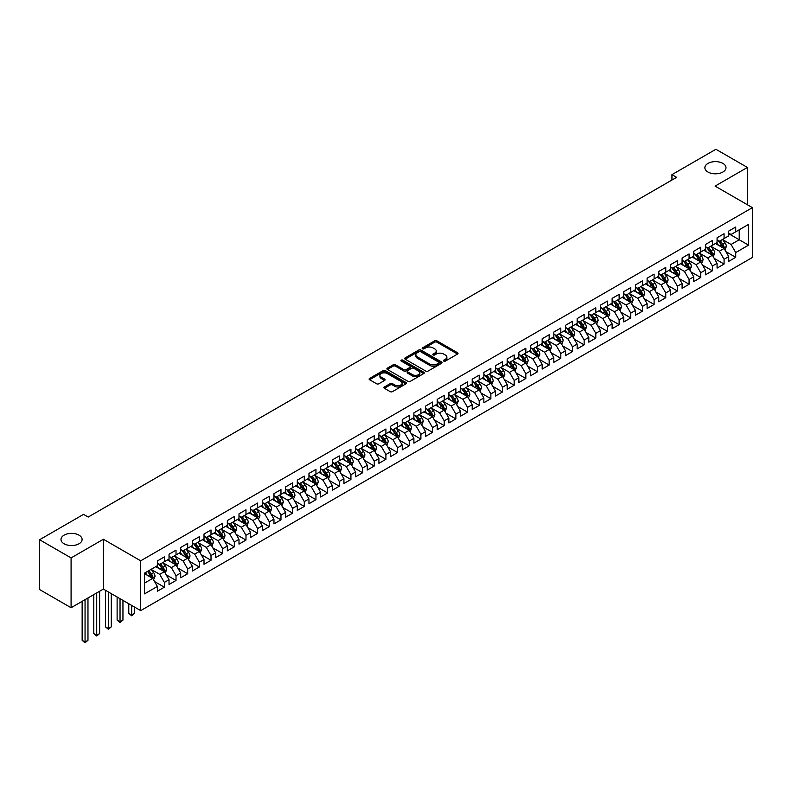 <?xml version="1.0" encoding="UTF-8"?>
<svg xmlns="http://www.w3.org/2000/svg" width="792" height="792" viewBox="0 0 792 792"><rect width="100%" height="100%" fill="white"/><g stroke="black" fill="none" stroke-linecap="round" stroke-linejoin="round"><path stroke-width="1.19" d="M443.777 361.083A1.129 0.653 0 0 0 445.381 361.083L457.548 354.064A1.614 0.931 0 0 0 458.023 353.4A1.614 0.931 0 0 0 457.548 352.747L436.946 340.847A1.614 0.931 0 0 0 434.65 340.847L422.492 347.866A1.129 0.653 0 0 0 424.096 348.797L425.67 347.886A5.178 2.99 0 0 1 432.996 347.886L434.709 348.876A5.178 2.99 0 0 1 436.234 350.995A5.178 2.99 0 0 1 434.709 353.103L433.135 354.014A1.129 0.653 0 0 0 434.739 354.945L436.313 354.034A5.178 2.99 0 0 1 443.639 354.034L445.352 355.024A5.178 2.99 0 0 1 446.876 357.142A5.178 2.99 0 0 1 445.352 359.251L443.777 360.162A1.129 0.653 0 0 0 443.777 361.083L443.777 360.162M79.012 535.154A10.553 6.089 0 0 0 67.508 533.838A10.553 6.089 0 0 0 60.994 539.471A10.553 6.089 0 0 0 64.083 543.777A10.553 6.089 0 0 0 75.586 545.094A10.553 6.089 0 0 0 82.101 539.471A10.553 6.089 0 0 0 79.012 535.154M722.898 163.409A10.553 6.089 0 0 0 711.394 162.093A10.553 6.089 0 0 0 704.88 167.726A10.553 6.089 0 0 0 707.979 172.032A10.553 6.089 0 0 0 719.473 173.349A10.553 6.089 0 0 0 725.987 167.726A10.553 6.089 0 0 0 722.898 163.409M384.407 386.971A1.614 0.931 0 0 0 383.932 387.635A1.614 0.931 0 0 0 384.407 388.298L390.189 391.634A1.614 0.931 0 0 0 392.476 391.634L405.979 383.833A1.614 0.931 0 0 0 406.454 383.17A1.614 0.931 0 0 0 405.979 382.516L385.377 370.616A1.614 0.931 0 0 0 383.09 370.616L369.587 378.418A1.614 0.931 0 0 0 369.112 379.081A1.614 0.931 0 0 0 369.587 379.734L376.566 383.764A1.614 0.931 0 0 0 378.853 383.764L384.635 380.427A1.614 0.931 0 0 0 385.11 379.774A1.614 0.931 0 0 0 384.635 379.111L381.18 377.111A4.326 2.505 0 0 1 379.903 375.339A4.326 2.505 0 0 1 382.576 373.032A4.326 2.505 0 0 1 387.298 373.577L400.861 381.407A4.326 2.505 0 0 1 402.128 383.17A4.326 2.505 0 0 1 399.455 385.486A4.326 2.505 0 0 1 394.743 384.942L392.476 383.635A1.614 0.931 0 0 0 390.189 383.635L384.407 386.971L384.407 388.298M71.082 557.914L71.082 607.731L103.386 589.08L103.386 539.263L71.082 557.914L39.6 539.738L83.556 514.354L88.229 517.047L676.606 177.349L671.943 174.656L671.943 180.041M103.386 539.263L140.699 560.805L752.4 207.643L752.4 257.459L140.699 610.622L140.699 560.805M747.391 204.752L747.391 167.449L715.087 186.1L752.4 207.643M747.391 167.449L715.899 149.272L671.943 174.656M425.779 371.082A1.614 0.931 0 0 0 428.076 371.082L441.58 363.28A1.614 0.931 0 0 0 442.055 362.627A1.614 0.931 0 0 0 441.58 361.964L420.978 350.064A1.614 0.931 0 0 0 418.691 350.064L405.187 357.865A1.614 0.931 0 0 0 404.712 358.528A1.614 0.931 0 0 0 405.187 359.182L425.779 371.082M401.683 361.33A1.129 0.653 0 0 1 402.841 361.489L423.76 373.567L410.276 381.358A1.614 0.931 0 0 1 407.989 381.358L387.387 369.458L393.169 366.151L393.169 364.805L387.387 368.141A1.614 0.931 0 0 0 386.912 368.805A1.614 0.931 0 0 0 387.387 369.458L387.387 368.141M393.169 366.151A1.614 0.931 0 0 1 395.455 366.151L395.455 364.805A1.614 0.931 0 0 0 393.169 364.805M395.455 364.805L403.811 369.626A1.614 0.931 0 0 0 406.098 369.626L409.929 367.409A1.614 0.931 0 0 0 410.404 366.755A1.614 0.931 0 0 0 409.929 366.092L401.237 361.073A1.129 0.653 0 0 1 402.841 360.142L423.779 372.24A1.614 0.931 0 0 1 424.255 372.893A1.614 0.931 0 0 1 423.779 373.557L423.779 372.24M728.729 233.699L739.223 239.758L739.223 229.789L748.549 224.403L735.728 231.809L735.728 227.027L728.729 231.066L728.729 235.848L724.066 238.54L724.066 233.759L717.067 237.798L717.067 242.58L712.404 245.273L712.404 240.491L705.405 244.53L705.405 249.312L700.742 252.005L700.742 247.223L693.752 251.262L693.752 256.044L689.08 258.737L689.08 253.955L682.09 257.994L682.09 262.776L677.427 265.468L677.427 260.687L670.428 264.726L670.428 269.508L665.765 272.2L665.765 267.419L658.766 271.458L658.766 276.24L654.103 278.933L654.103 274.151L647.104 278.19L647.104 282.972L642.441 285.665L642.441 280.883L635.441 284.922L635.441 289.704L630.779 292.397L630.779 287.615L623.789 291.654L623.789 296.436L619.126 299.128L619.126 294.347L612.127 298.386L612.127 303.168L607.464 305.861L607.464 301.079L600.465 305.128L600.465 309.9L595.802 312.592L595.802 307.821L588.803 311.86L588.803 316.632L584.14 319.325L584.14 314.553L577.14 318.592L577.14 323.364L572.477 326.057L572.477 321.285L565.488 325.324L565.488 330.096L560.815 332.788L560.815 328.017L553.826 332.056L553.826 336.828L549.163 339.52L549.163 334.749L542.164 338.788L542.164 343.56L537.501 346.252L537.501 341.481L530.501 345.52L530.501 350.292L525.838 352.985L525.838 348.213L518.839 352.252L518.839 357.024L514.176 359.716L514.176 354.945L507.177 358.984L507.177 363.756L502.514 366.448L502.514 361.677L495.525 365.716L495.525 370.488L490.862 373.18L490.862 368.409L483.863 372.448L483.863 377.22L479.2 379.913L479.2 375.141L472.2 379.18L472.2 383.952L467.537 386.644L467.537 381.873L460.538 385.912L460.538 390.684L455.875 393.377L455.875 388.605L448.876 392.644L448.876 397.416L444.213 400.108L444.213 395.337L437.224 399.376L437.224 404.148L432.551 406.84L432.551 402.069L425.561 406.108L425.561 410.88L420.898 413.572L420.898 408.801L413.899 412.84L413.899 417.612L409.236 420.305L409.236 415.533L402.237 419.572L402.237 424.344L397.574 427.037L397.574 422.265L390.575 426.304L390.575 431.076L385.912 433.768L385.912 428.997L378.913 433.036L378.913 437.808L374.25 440.5L374.25 435.729L367.26 439.768L367.26 444.54L362.597 447.233L362.597 442.461L355.598 446.5L355.598 451.272L350.935 453.964L350.935 449.193L343.936 453.232L343.936 458.004L339.273 460.697L339.273 455.925L332.274 459.964L332.274 464.736L327.611 467.428L327.611 462.657L320.612 466.696L320.612 471.468L315.949 474.16L315.949 469.389L308.959 473.428L308.959 478.2L304.286 480.892L304.286 476.121L297.297 480.16L297.297 484.932L292.634 487.625L292.634 482.853L285.635 486.892L285.635 491.664L280.972 494.366L280.972 489.585L273.973 493.624L273.973 498.406L269.31 501.098L269.31 496.317L262.31 500.356L262.31 505.138L257.647 507.83L257.647 503.049L250.658 507.088L250.658 511.87L245.985 514.562L245.985 509.781L238.996 513.82L238.996 518.602L234.333 521.294L234.333 516.513L227.334 520.552L227.334 525.334L222.671 528.026L222.671 523.245L215.671 527.284L215.671 532.066L211.009 534.758L211.009 529.977L204.009 534.016L204.009 538.798L199.346 541.49L199.346 536.709L192.347 540.748L192.347 545.53L187.684 548.222L187.684 543.441L180.695 547.48L180.695 552.262L176.022 554.954L176.022 550.173L169.033 554.212L169.033 558.994L164.37 561.686L164.37 556.905L157.37 560.944L157.37 565.726L144.54 573.131L144.54 593.861L157.37 586.456L152.708 578.378L144.54 573.665M748.549 224.403L748.549 245.144L735.728 252.549L731.066 244.471L722.611 239.59M725.868 251.638L735.728 257.321L735.728 252.549M735.728 257.321L728.729 261.37L728.729 256.588L724.066 259.281L719.403 251.203L710.949 246.322M714.216 258.37L724.066 264.063L724.066 259.281M724.066 264.063L717.067 268.102L717.067 263.32L712.404 266.013L707.741 257.935L699.287 253.054M702.553 265.102L712.404 270.795L712.404 266.013M712.404 270.795L705.405 274.834L705.405 270.052L700.742 272.745L696.079 264.667L687.624 259.786M690.891 271.834L700.742 277.527L700.742 272.745M700.742 277.527L693.752 281.566L693.752 276.784L689.08 279.477L684.417 271.399L675.962 266.518M679.229 278.566L689.08 284.259L689.08 279.477M689.08 284.259L682.09 288.298L682.09 283.516L677.427 286.209L672.764 278.131L664.31 273.25M667.567 285.298L677.427 290.991L677.427 286.209M677.427 290.991L670.428 295.03L670.428 290.248L665.765 292.941L661.102 284.863L652.648 279.982M655.915 292.03L665.765 297.723L665.765 292.941M665.765 297.723L658.766 301.762L658.766 296.98L654.103 299.673L649.44 291.595L640.985 286.714M644.252 298.762L654.103 304.455L654.103 299.673M654.103 304.455L647.104 308.494L647.104 303.712L642.441 306.405L637.778 298.327L629.323 293.446M632.59 305.494L642.441 311.187L642.441 306.405M642.441 311.187L635.441 315.226L635.441 310.444L630.779 313.137L626.116 305.059L617.661 300.178M620.928 312.226L630.779 317.919L630.779 313.137M630.779 317.919L623.789 321.958L623.789 317.176L619.126 319.869L614.453 311.791L605.999 306.91M609.266 318.958L619.126 324.651L619.126 319.869M619.126 324.651L612.127 328.69L612.127 323.908L607.464 326.601L602.801 318.523L594.346 313.642M597.604 325.69L607.464 331.383L607.464 326.601M607.464 331.383L600.465 335.422L600.465 330.64L595.802 333.333L591.139 325.255L582.684 320.374M585.951 332.422L595.802 338.115L595.802 333.333M595.802 338.115L588.803 342.154L588.803 337.372L584.14 340.065L579.477 331.987L571.022 327.106M574.289 339.154L584.14 344.847L584.14 340.065M584.14 344.847L577.14 348.886L577.14 344.104L572.477 346.797L567.814 338.719L559.36 333.838M562.627 345.886L572.477 351.579L572.477 346.797M572.477 351.579L565.488 355.618L565.488 350.836L560.815 353.529L556.152 345.451L547.698 340.57M550.965 352.618L560.815 358.311L560.815 353.529M560.815 358.311L553.826 362.35L553.826 357.568L549.163 360.261L544.5 352.183L536.045 347.302M539.303 359.35L549.163 365.043L549.163 360.261M549.163 365.043L542.164 369.082L542.164 364.3L537.501 366.993L532.838 358.915L524.383 354.034M527.65 366.082L537.501 371.775L537.501 366.993M537.501 371.775L530.501 375.814L530.501 371.032L525.838 373.725L521.176 365.647L512.721 360.766M515.988 372.814L525.838 378.507L525.838 373.725M525.838 378.507L518.839 382.546L518.839 377.764L514.176 380.457L509.513 372.379L501.059 367.498M504.326 379.546L514.176 385.239L514.176 380.457M514.176 385.239L507.177 389.278L507.177 384.496L502.514 387.189L497.851 379.111L489.397 374.23M492.664 386.278L502.514 391.971L502.514 387.189M502.514 391.971L495.525 396.01L495.525 391.228L490.862 393.921L486.189 385.843L477.734 380.962M481.001 393.01L490.862 398.703L490.862 393.921M490.862 398.703L483.863 402.742L483.863 397.96L479.2 400.653L474.537 392.575L466.082 387.694M469.339 399.742L479.2 405.435L479.2 400.653M479.2 405.435L472.2 409.474L472.2 404.692L467.537 407.385L462.875 399.307L454.42 394.426M457.687 406.474L467.537 412.167L467.537 407.385M467.537 412.167L460.538 416.206L460.538 411.424L455.875 414.117L451.212 406.039L442.758 401.158M446.025 413.206L455.875 418.899L455.875 414.117M455.875 418.899L448.876 422.938L448.876 418.156L444.213 420.849L439.55 412.771L431.095 407.89M434.363 419.938L444.213 425.631L444.213 420.849M444.213 425.631L437.224 429.67L437.224 424.888L432.551 427.581L427.888 419.503L419.433 414.622M422.7 426.67L432.551 432.363L432.551 427.581M432.551 432.363L425.561 436.402L425.561 431.62L420.898 434.313L416.236 426.235L407.781 421.354M411.038 433.402L420.898 439.095L420.898 434.313M420.898 439.095L413.899 443.134L413.899 438.352L409.236 441.045L404.573 432.967L396.119 428.086M399.386 440.134L409.236 445.827L409.236 441.045M409.236 445.827L402.237 449.866L402.237 445.084L397.574 447.777L392.911 439.699L384.457 434.818M387.724 446.866L397.574 452.559L397.574 447.777M397.574 452.559L390.575 456.598L390.575 451.816L385.912 454.509L381.249 446.431L372.794 441.55M376.061 453.598L385.912 459.291L385.912 454.509M385.912 459.291L378.913 463.33L378.913 458.548L374.25 461.241L369.587 453.163L361.132 448.282M364.399 460.33L374.25 466.023L374.25 461.241M374.25 466.023L367.26 470.062L367.26 465.28L362.597 467.973L357.925 459.895L349.47 455.014M352.737 467.062L362.597 472.755L362.597 467.973M362.597 472.755L355.598 476.794L355.598 472.012L350.935 474.705L346.272 466.627L337.818 461.746M341.075 473.794L350.935 479.487L350.935 474.705M350.935 479.487L343.936 483.526L343.936 478.744L339.273 481.437L334.61 473.359L326.155 468.478M329.423 480.526L339.273 486.219L339.273 481.437M339.273 486.219L332.274 490.258L332.274 485.476L327.611 488.169L322.948 480.091L314.493 475.21M317.76 487.258L327.611 492.951L327.611 488.169M327.611 492.951L320.612 496.99L320.612 492.208L315.949 494.901L311.286 486.823L302.831 481.942M306.098 493.99L315.949 499.683L315.949 494.901M315.949 499.683L308.959 503.722L308.959 498.94L304.286 501.633L299.623 493.555L291.169 488.674M294.436 500.722L304.286 506.415L304.286 501.633M304.286 506.415L297.297 510.454L297.297 505.672L292.634 508.365L287.971 500.287L279.517 495.406M282.774 507.454L292.634 513.147L292.634 508.365M292.634 513.147L285.635 517.186L285.635 512.404L280.972 515.097L276.309 507.019L267.854 502.138M271.121 514.186L280.972 519.879L280.972 515.097M280.972 519.879L273.973 523.918L273.973 519.136L269.31 521.829L264.647 513.751L256.192 508.87M259.459 520.918L269.31 526.611L269.31 521.829M269.31 526.611L262.31 530.65L262.31 525.868L257.647 528.561L252.985 520.483L244.53 515.602M247.797 527.65L257.647 533.343L257.647 528.561M257.647 533.343L250.658 537.382L250.658 532.6L245.985 535.293L241.322 527.215L232.868 522.334M236.135 534.382L245.985 540.075L245.985 535.293M245.985 540.075L238.996 544.114L238.996 539.332L234.333 542.025L229.66 533.947L221.206 529.066M224.473 541.114L234.333 546.807L234.333 542.025M234.333 546.807L227.334 550.846L227.334 546.064L222.671 548.757L218.008 540.679L209.553 535.798M212.81 547.846L222.671 553.539L222.671 548.757M222.671 553.539L215.671 557.578L215.671 552.796L211.009 555.489L206.346 547.411L197.891 542.53M201.158 554.578L211.009 560.271L211.009 555.489M211.009 560.271L204.009 564.31L204.009 559.528L199.346 562.221L194.684 554.143L186.229 549.262M189.496 561.31L199.346 567.003L199.346 562.221M199.346 567.003L192.347 571.042L192.347 566.26L187.684 568.953L183.021 560.875L174.567 555.994M177.834 568.042L187.684 573.735L187.684 568.953M187.684 573.735L180.695 577.774L180.695 572.992L176.022 575.685L171.359 567.607L162.905 562.726M166.171 574.774L176.022 580.467L176.022 575.685M176.022 580.467L169.033 584.506L169.033 579.724L164.37 582.417L159.707 574.339L151.252 569.458M154.509 581.506L164.37 587.199L164.37 582.417M164.37 587.199L157.37 591.238L157.37 586.456M157.37 563.033L159.707 564.379L164.37 561.686M144.54 583.09L152.708 578.378M169.033 556.301L171.359 557.647L176.022 554.954M159.707 574.339L164.37 571.646L155.737 566.666M169.033 579.724L164.37 571.646M180.695 549.569L183.021 550.915L187.684 548.222M171.359 567.607L176.022 564.914L167.399 559.934M180.695 572.992L176.022 564.914M192.347 542.837L194.684 544.183L199.346 541.49M183.021 560.875L187.684 558.182L179.061 553.202M192.347 566.26L187.684 558.182M204.009 536.105L206.346 537.451L211.009 534.758M194.684 554.143L199.346 551.45L190.714 546.47M204.009 559.528L199.346 551.45M215.671 529.373L218.008 530.719L222.671 528.026M206.346 547.411L211.009 544.718L202.376 539.738M215.671 552.796L211.009 544.718M227.334 522.641L229.66 523.987L234.333 521.294M218.008 540.679L222.671 537.986L214.038 533.006M227.334 546.064L222.671 537.986M238.996 515.909L241.322 517.255L245.985 514.562M229.66 533.947L234.333 531.254L225.7 526.274M238.996 539.332L234.333 531.254M250.658 509.177L252.985 510.523L257.647 507.83M241.322 527.215L245.985 524.522L237.362 519.542M250.658 532.6L245.985 524.522M262.31 502.445L264.647 503.791L269.31 501.098M252.985 520.483L257.647 517.79L249.025 512.81M262.31 525.868L257.647 517.79M273.973 495.713L276.309 497.059L280.972 494.366M264.647 513.751L269.31 511.058L260.677 506.078M273.973 519.136L269.31 511.058M285.635 488.981L287.971 490.327L292.634 487.625M276.309 507.019L280.972 504.326L272.339 499.346M285.635 512.404L280.972 504.326M297.297 482.239L299.623 483.585L304.286 480.892M287.971 500.287L292.634 497.594L284.001 492.614M297.297 505.672L292.634 497.594M308.959 475.507L311.286 476.853L315.949 474.16M299.623 493.555L304.286 490.862L295.663 485.882M308.959 498.94L304.286 490.862M320.612 468.775L322.948 470.121L327.611 467.428M311.286 486.823L315.949 484.13L307.326 479.15M320.612 492.208L315.949 484.13M332.274 462.043L334.61 463.389L339.273 460.697M322.948 480.091L327.611 477.398L318.978 472.418M332.274 485.476L327.611 477.398M343.936 455.311L346.272 456.657L350.935 453.964M334.61 473.359L339.273 470.666L330.64 465.686M343.936 478.744L339.273 470.666M355.598 448.579L357.925 449.925L362.597 447.233M346.272 466.627L350.935 463.934L342.302 458.954M355.598 472.012L350.935 463.934M367.26 441.847L369.587 443.193L374.25 440.5M357.925 459.895L362.597 457.202L353.965 452.222M367.26 465.28L362.597 457.202M378.913 435.115L381.249 436.461L385.912 433.768M369.587 453.163L374.25 450.47L365.627 445.49M378.913 458.548L374.25 450.47M390.575 428.383L392.911 429.729L397.574 427.037M381.249 446.431L385.912 443.738L377.289 438.758M390.575 451.816L385.912 443.738M402.237 421.651L404.573 422.997L409.236 420.305M392.911 439.699L397.574 437.006L388.941 432.026M402.237 445.084L397.574 437.006M413.899 414.919L416.236 416.265L420.898 413.572M404.573 432.967L409.236 430.274L400.603 425.294M413.899 438.352L409.236 430.274M425.561 408.187L427.888 409.533L432.551 406.84M416.236 426.235L420.898 423.542L412.266 418.562M425.561 431.62L420.898 423.542M437.224 401.455L439.55 402.801L444.213 400.108M427.888 419.503L432.551 416.81L423.928 411.83M437.224 424.888L432.551 416.81M448.876 394.723L451.212 396.069L455.875 393.377M439.55 412.771L444.213 410.078L435.59 405.098M448.876 418.156L444.213 410.078M460.538 387.991L462.875 389.337L467.537 386.644M451.212 406.039L455.875 403.346L447.242 398.366M460.538 411.424L455.875 403.346M472.2 381.259L474.537 382.605L479.2 379.913M462.875 399.307L467.537 396.614L458.905 391.634M472.2 404.692L467.537 396.614M483.863 374.527L486.189 375.873L490.862 373.18M474.537 392.575L479.2 389.882L470.567 384.902M483.863 397.96L479.2 389.882M495.525 367.795L497.851 369.141L502.514 366.448M486.189 385.843L490.862 383.15L482.229 378.17M495.525 391.228L490.862 383.15M507.177 361.063L509.513 362.409L514.176 359.716M497.851 379.111L502.514 376.418L493.891 371.438M507.177 384.496L502.514 376.418M518.839 354.331L521.176 355.677L525.838 352.985M509.513 372.379L514.176 369.686L505.553 364.706M518.839 377.764L514.176 369.686M530.501 347.599L532.838 348.945L537.501 346.252M521.176 365.647L525.838 362.954L517.206 357.974M530.501 371.032L525.838 362.954M542.164 340.867L544.5 342.213L549.163 339.52M532.838 358.915L537.501 356.222L528.868 351.242M542.164 364.3L537.501 356.222M553.826 334.135L556.152 335.481L560.815 332.788M544.5 352.183L549.163 349.49L540.53 344.51M553.826 357.568L549.163 349.49M565.488 327.403L567.814 328.749L572.477 326.057M556.152 345.451L560.815 342.758L552.192 337.778M565.488 350.836L560.815 342.758M577.14 320.671L579.477 322.017L584.14 319.325M567.814 338.719L572.477 336.026L563.854 331.046M577.14 344.104L572.477 336.026M588.803 313.939L591.139 315.285L595.802 312.592M579.477 331.987L584.14 329.294L575.507 324.314M588.803 337.372L584.14 329.294M600.465 307.207L602.801 308.553L607.464 305.861M591.139 325.255L595.802 322.562L587.169 317.582M600.465 330.64L595.802 322.562M612.127 300.475L614.453 301.821L619.126 299.128M602.801 318.523L607.464 315.83L598.831 310.85M612.127 323.908L607.464 315.83M623.789 293.743L626.116 295.089L630.779 292.397M614.453 311.791L619.126 309.098L610.493 304.118M623.789 317.176L619.126 309.098M635.441 287.011L637.778 288.357L642.441 285.665M626.116 305.059L630.779 302.366L622.156 297.386M635.441 310.444L630.779 302.366M647.104 280.279L649.44 281.625L654.103 278.933M637.778 298.327L642.441 295.634L633.818 290.654M647.104 303.712L642.441 295.634M658.766 273.547L661.102 274.893L665.765 272.2M649.44 291.595L654.103 288.902L645.47 283.912M658.766 296.98L654.103 288.902M670.428 266.815L672.764 268.161L677.427 265.468M661.102 284.863L665.765 282.17L657.132 277.18M670.428 290.248L665.765 282.17M682.09 260.083L684.417 261.429L689.08 258.737M672.764 278.131L677.427 275.438L668.794 270.448M682.09 283.516L677.427 275.438M693.752 253.351L696.079 254.697L700.742 252.005M684.417 271.399L689.08 268.706L680.457 263.716M693.752 276.784L689.08 268.706M705.405 246.619L707.741 247.965L712.404 245.273M696.079 264.667L700.742 261.974L692.119 256.984M705.405 270.052L700.742 261.974M717.067 239.887L719.403 241.233L724.066 238.54M707.741 257.935L712.404 255.242L703.771 250.252M717.067 263.32L712.404 255.242M728.729 233.155L731.066 234.501L735.728 231.809M719.403 251.203L724.066 248.51L715.433 243.52M728.729 256.588L724.066 248.51M39.6 539.738L39.6 589.555L71.082 607.731M103.386 589.08L140.699 610.622M731.066 244.471L739.223 239.758L748.549 245.144M444.233 361.241L445.352 360.598A5.178 2.99 0 0 0 446.876 358.489L446.876 357.142M436.234 350.995L436.234 352.341A5.178 2.99 0 0 1 434.709 354.45L433.59 355.103M457.548 352.747L457.548 354.064L436.946 342.193A1.614 0.931 0 0 0 434.65 342.193L422.948 348.955M441.56 363.3L420.978 351.41A1.614 0.931 0 0 0 418.691 351.41L405.207 359.202M438.718 363.082A1.129 0.653 0 0 0 438.718 362.162L420.631 351.717A1.129 0.653 0 0 0 419.027 351.717L417.374 352.678A5.178 2.99 0 0 0 415.859 354.796A5.178 2.99 0 0 0 417.374 356.905L429.729 364.043A5.178 2.99 0 0 0 437.055 364.043L438.718 363.082L438.718 364.429A1.129 0.653 0 0 0 439.045 363.974L439.045 362.627M415.859 354.796L415.859 356.143A5.178 2.99 0 0 0 417.374 358.251L417.374 356.905M438.718 364.429L437.055 365.389A5.178 2.99 0 0 1 429.729 365.389L417.374 358.251M395.455 366.151L403.811 370.973A1.614 0.931 0 0 0 406.098 370.973L409.929 368.755A1.614 0.931 0 0 0 410.404 368.102L410.404 366.755M412.483 374.636A4.326 2.505 0 0 0 417.196 375.17A4.326 2.505 0 0 0 419.869 372.864A4.326 2.505 0 0 0 418.602 371.102L413.82 368.339A1.614 0.931 0 0 0 411.533 368.339L407.702 370.547A1.614 0.931 0 0 0 407.227 371.21A1.614 0.931 0 0 0 407.702 371.874L412.483 374.636L412.483 375.982A4.326 2.505 0 0 0 417.196 376.517A4.326 2.505 0 0 0 419.869 374.21L419.869 372.864M407.227 371.21L407.227 372.557A1.614 0.931 0 0 0 407.702 373.22L407.702 371.874M412.483 375.982L407.702 373.22M402.128 383.17L402.128 384.516A4.326 2.505 0 0 1 399.455 386.833A4.326 2.505 0 0 1 394.743 386.288L392.476 384.981A1.614 0.931 0 0 0 390.189 384.981L384.427 388.308M379.903 375.339L379.903 376.685A4.326 2.505 0 0 0 381.18 378.457L381.18 377.111M384.615 380.447L381.18 378.457M405.959 383.843L385.377 371.963A1.614 0.931 0 0 0 383.09 371.963L369.607 379.754M724.928 250.005L726.373 246.47A4.366 2.524 -120 0 0 724.977 242.748L722.502 239.441M718.552 245.322L716.671 242.807M718.106 240.491L721.363 244.837A4.366 2.524 60 0 1 722.611 247.47L724.017 246.659A4.366 2.524 -120 0 0 722.759 244.035L720.284 240.728M718.869 240.926L721.928 245.015A2.228 1.287 60 0 1 722.334 245.688L724.017 246.659M713.265 256.737L714.711 253.202A4.366 2.524 -120 0 0 713.315 249.48L710.84 246.173M706.89 252.054L705.009 249.539M706.444 247.223L709.701 251.569A4.366 2.524 60 0 1 710.959 254.202L712.354 253.39A4.366 2.524 -120 0 0 711.107 250.767L708.622 247.46M707.216 247.658L710.276 251.747A2.228 1.287 60 0 1 710.672 252.42L712.354 253.39M701.603 263.469L703.048 259.934A4.366 2.524 -120 0 0 701.663 256.212L699.178 252.905M695.237 258.786L693.346 256.271M694.782 253.955L698.039 258.301A4.366 2.524 60 0 1 699.296 260.934L700.692 260.123A4.366 2.524 -120 0 0 699.445 257.499L696.97 254.192M695.554 254.39L698.613 258.479A2.228 1.287 60 0 1 699.019 259.152L700.692 260.123M689.951 270.201L691.396 266.666A4.366 2.524 -120 0 0 690 262.944L687.525 259.637M683.575 265.518L681.694 263.003M683.12 260.687L686.387 265.033A4.366 2.524 60 0 1 687.634 267.666L689.03 266.855A4.366 2.524 -120 0 0 687.783 264.231L685.308 260.924M683.892 261.122L686.951 265.211A2.228 1.287 60 0 1 687.357 265.884L689.03 266.855M678.289 276.933L679.734 273.398A4.366 2.524 -120 0 0 678.338 269.676L675.863 266.369M671.913 272.25L670.032 269.735M671.458 267.419L674.725 271.765A4.366 2.524 60 0 1 675.972 274.398L677.368 273.587A4.366 2.524 -120 0 0 676.12 270.963L673.646 267.656M672.23 267.854L675.289 271.943A2.228 1.287 60 0 1 675.695 272.616L677.368 273.587M666.626 283.665L668.072 280.13A4.366 2.524 -120 0 0 666.676 276.408L664.201 273.101M660.251 278.982L658.37 276.467M659.805 274.151L663.062 278.497A4.366 2.524 60 0 1 664.31 281.13L665.716 280.318A4.366 2.524 -120 0 0 664.458 277.695L661.983 274.388M660.568 274.586L663.627 278.675A2.228 1.287 60 0 1 664.033 279.348L665.716 280.318M654.964 290.397L656.41 286.862A4.366 2.524 -120 0 0 655.014 283.14L652.539 279.833M648.589 285.714L646.708 283.199M648.143 280.883L651.4 285.229A4.366 2.524 60 0 1 652.658 287.862L654.053 287.05A4.366 2.524 -120 0 0 652.806 284.427L650.321 281.12M648.905 281.318L651.974 285.407A2.228 1.287 60 0 1 652.37 286.08L654.053 287.05M643.302 297.129L644.747 293.594A4.366 2.524 -120 0 0 643.351 289.872L640.876 286.565M636.936 292.446L635.045 289.931M636.481 287.615L639.738 291.961A4.366 2.524 60 0 1 640.995 294.594L642.391 293.782A4.366 2.524 -120 0 0 641.144 291.159L638.659 287.852M637.253 288.05L640.312 292.139A2.228 1.287 60 0 1 640.718 292.812L642.391 293.782M631.65 303.861L633.095 300.326A4.366 2.524 -120 0 0 631.699 296.604L629.214 293.297M625.274 299.178L623.393 296.663M624.819 294.347L628.086 298.693A4.366 2.524 60 0 1 629.333 301.326L630.729 300.514A4.366 2.524 -120 0 0 629.482 297.891L627.007 294.584M625.591 294.782L628.65 298.871A2.228 1.287 60 0 1 629.056 299.544L630.729 300.514M619.987 310.593L621.433 307.058A4.366 2.524 -120 0 0 620.037 303.336L617.562 300.029M613.612 305.91L611.731 303.395M613.157 301.079L616.423 305.425A4.366 2.524 60 0 1 617.671 308.058L619.067 307.247A4.366 2.524 -120 0 0 617.819 304.623L615.344 301.316M613.929 301.514L616.988 305.603A2.228 1.287 60 0 1 617.394 306.276L619.067 307.247M608.325 317.325L609.771 313.79A4.366 2.524 -120 0 0 608.375 310.068L605.9 306.761M601.95 312.642L600.069 310.127M601.504 307.811L604.761 312.157A4.366 2.524 60 0 1 606.009 314.79L607.414 313.978A4.366 2.524 -120 0 0 606.157 311.355L603.682 308.048M602.267 308.246L605.326 312.335A2.228 1.287 60 0 1 605.731 313.008L607.414 313.978M596.663 324.057L598.108 320.522A4.366 2.524 -120 0 0 596.713 316.8L594.238 313.493M590.288 319.374L588.407 316.859M589.842 314.543L593.099 318.889A4.366 2.524 60 0 1 594.346 321.522L595.752 320.71A4.366 2.524 -120 0 0 594.495 318.087L592.02 314.78M590.604 314.988L593.663 319.067A2.228 1.287 60 0 1 594.069 319.74L595.752 320.71M585.001 330.789L586.446 327.254A4.366 2.524 -120 0 0 585.05 323.542L582.575 320.225M578.625 326.106L576.744 323.591M578.18 321.275L581.437 325.621A4.366 2.524 60 0 1 582.694 328.254L584.09 327.442A4.366 2.524 -120 0 0 582.843 324.819L580.358 321.512M578.952 321.72L582.011 325.799A2.228 1.287 60 0 1 582.407 326.472L584.09 327.442M573.339 337.521L574.784 333.986A4.366 2.524 -120 0 0 573.398 330.274L570.913 326.967M566.973 332.838L565.082 330.333M566.518 328.007L569.775 332.353A4.366 2.524 60 0 1 571.032 334.986L572.428 334.175A4.366 2.524 -120 0 0 571.181 331.551L568.706 328.244M567.29 328.452L570.349 332.531A2.228 1.287 60 0 1 570.755 333.204L572.428 334.175M561.686 344.253L563.132 340.718A4.366 2.524 -120 0 0 561.736 337.006L559.261 333.699M555.311 339.57L553.43 337.065M554.855 334.739L558.122 339.085A4.366 2.524 60 0 1 559.37 341.718L560.766 340.906A4.366 2.524 -120 0 0 559.518 338.283L557.043 334.976M555.628 335.184L558.687 339.263A2.228 1.287 60 0 1 559.093 339.936L560.766 340.906M550.024 350.985L551.47 347.45A4.366 2.524 -120 0 0 550.074 343.738L547.599 340.431M543.649 346.302L541.768 343.797M543.193 341.471L546.46 345.817A4.366 2.524 60 0 1 547.708 348.45L549.103 347.638A4.366 2.524 -120 0 0 547.856 345.015L545.381 341.708M543.965 341.916L547.024 345.995A2.228 1.287 60 0 1 547.43 346.668L549.103 347.638M538.362 357.717L539.807 354.182A4.366 2.524 -120 0 0 538.412 350.47L535.937 347.163M531.986 353.034L530.105 350.529M531.541 348.203L534.798 352.549A4.366 2.524 60 0 1 536.045 355.182L537.451 354.37A4.366 2.524 -120 0 0 536.194 351.747L533.719 348.44M532.303 348.648L535.362 352.727A2.228 1.287 60 0 1 535.768 353.4L537.451 354.37M526.7 364.449L528.145 360.914A4.366 2.524 -120 0 0 526.749 357.202L524.274 353.895M520.324 359.766L518.443 357.261M519.879 354.935L523.136 359.281A4.366 2.524 60 0 1 524.393 361.914L525.789 361.103A4.366 2.524 -120 0 0 524.542 358.479L522.057 355.172M520.641 355.38L523.71 359.459A2.228 1.287 60 0 1 524.106 360.132L525.789 361.103M515.038 371.181L516.483 367.646A4.366 2.524 -120 0 0 515.087 363.934L512.612 360.627M508.672 366.498L506.781 363.993M508.216 361.667L511.474 366.013A4.366 2.524 60 0 1 512.731 368.646L514.127 367.834A4.366 2.524 -120 0 0 512.879 365.211L510.394 361.904M508.989 362.112L512.048 366.191A2.228 1.287 60 0 1 512.454 366.864L514.127 367.834M503.385 377.913L504.831 374.378A4.366 2.524 -120 0 0 503.435 370.666L500.95 367.359M497.01 373.23L495.129 370.725M496.554 368.399L499.821 372.745A4.366 2.524 60 0 1 501.069 375.378L502.465 374.567A4.366 2.524 -120 0 0 501.217 371.943L498.742 368.636M497.327 368.844L500.386 372.923A2.228 1.287 60 0 1 500.792 373.596L502.465 374.567M491.723 384.645L493.168 381.11A4.366 2.524 -120 0 0 491.773 377.398L489.298 374.091M485.347 379.962L483.466 377.457M484.892 375.131L488.159 379.477A4.366 2.524 60 0 1 489.406 382.11L490.802 381.298A4.366 2.524 -120 0 0 489.555 378.675L487.08 375.368M485.664 375.576L488.723 379.655A2.228 1.287 60 0 1 489.129 380.328L490.802 381.298M480.061 391.377L481.506 387.842A4.366 2.524 -120 0 0 480.11 384.13L477.635 380.823M473.685 386.694L471.804 384.189M473.24 381.863L476.497 386.209A4.366 2.524 60 0 1 477.744 388.842L479.15 388.03A4.366 2.524 -120 0 0 477.893 385.407L475.418 382.1M474.002 382.308L477.061 386.387A2.228 1.287 60 0 1 477.467 387.06L479.15 388.03M468.399 398.109L469.844 394.574A4.366 2.524 -120 0 0 468.448 390.862L465.973 387.555M462.023 393.426L460.142 390.921M461.578 388.595L464.835 392.941A4.366 2.524 60 0 1 466.082 395.574L467.488 394.762A4.366 2.524 -120 0 0 466.231 392.139L463.756 388.832M462.34 389.04L465.399 393.119A2.228 1.287 60 0 1 465.805 393.792L467.488 394.762M456.737 404.841L458.182 401.306A4.366 2.524 -120 0 0 456.786 397.594L454.311 394.287M450.361 400.158L448.48 397.653M449.915 395.327L453.173 399.673A4.366 2.524 60 0 1 454.43 402.306L455.826 401.495A4.366 2.524 -120 0 0 454.578 398.871L452.093 395.564M450.688 395.772L453.747 399.851A2.228 1.287 60 0 1 454.143 400.524L455.826 401.495M445.074 411.573L446.52 408.038A4.366 2.524 -120 0 0 445.134 404.326L442.649 401.019M438.709 406.89L436.818 404.385M438.253 402.059L441.51 406.405A4.366 2.524 60 0 1 442.768 409.038L444.163 408.227A4.366 2.524 -120 0 0 442.916 405.603L440.441 402.296M439.025 402.504L442.084 406.583A2.228 1.287 60 0 1 442.49 407.256L444.163 408.227M433.422 418.305L434.867 414.77A4.366 2.524 -120 0 0 433.471 411.058L430.997 407.751M427.046 413.622L425.165 411.117M426.591 408.791L429.858 413.137A4.366 2.524 60 0 1 431.105 415.77L432.501 414.958A4.366 2.524 -120 0 0 431.254 412.335L428.779 409.028M427.363 409.236L430.422 413.315A2.228 1.287 60 0 1 430.828 413.988L432.501 414.958M421.76 425.037L423.205 421.502A4.366 2.524 -120 0 0 421.809 417.79L419.334 414.483M415.384 420.354L413.503 417.849M414.929 415.523L418.196 419.869A4.366 2.524 60 0 1 419.443 422.502L420.849 421.69A4.366 2.524 -120 0 0 419.592 419.067L417.117 415.76M415.701 415.968L418.76 420.047A2.228 1.287 60 0 1 419.166 420.72L420.849 421.69M410.098 431.769L411.543 428.234A4.366 2.524 -120 0 0 410.147 424.522L407.672 421.215M403.722 427.086L401.841 424.581M403.276 422.255L406.534 426.601A4.366 2.524 60 0 1 407.781 429.234L409.187 428.423A4.366 2.524 -120 0 0 407.93 425.799L405.454 422.492M404.039 422.7L407.098 426.779A2.228 1.287 60 0 1 407.504 427.452L409.187 428.423M398.435 438.501L399.881 434.966A4.366 2.524 -120 0 0 398.485 431.254L396.01 427.947M392.06 433.828L390.179 431.313M391.614 428.987L394.871 433.333A4.366 2.524 60 0 1 396.129 435.966L397.525 435.154A4.366 2.524 -120 0 0 396.277 432.531L393.792 429.224M392.377 429.432L395.446 433.511A2.228 1.287 60 0 1 395.842 434.184L397.525 435.154M386.773 445.233L388.219 441.698A4.366 2.524 -120 0 0 386.823 437.986L384.348 434.679M380.407 440.56L378.517 438.045M379.952 435.719L383.209 440.065A4.366 2.524 60 0 1 384.466 442.698L385.862 441.887A4.366 2.524 -120 0 0 384.615 439.263L382.13 435.956M380.724 436.164L383.783 440.243A2.228 1.287 60 0 1 384.189 440.916L385.862 441.887M375.121 451.965L376.566 448.43A4.366 2.524 -120 0 0 375.17 444.718L372.685 441.411M368.745 447.292L366.864 444.777M368.29 442.451L371.557 446.797A4.366 2.524 60 0 1 372.804 449.43L374.2 448.618A4.366 2.524 -120 0 0 372.953 445.995L370.478 442.688M369.062 442.896L372.121 446.975A2.228 1.287 60 0 1 372.527 447.648L374.2 448.618M363.459 458.697L364.904 455.162A4.366 2.524 -120 0 0 363.508 451.45L361.033 448.143M357.083 454.024L355.202 451.509M356.628 449.183L359.895 453.529A4.366 2.524 60 0 1 361.142 456.162L362.538 455.351A4.366 2.524 -120 0 0 361.291 452.727L358.816 449.42M357.4 449.628L360.459 453.707A2.228 1.287 60 0 1 360.865 454.38L362.538 455.351M351.797 465.429L353.242 461.904A4.366 2.524 -120 0 0 351.846 458.182L349.371 454.875M345.421 460.756L343.54 458.241M344.975 455.915L348.233 460.261A4.366 2.524 60 0 1 349.48 462.894L350.886 462.082A4.366 2.524 -120 0 0 349.628 459.459L347.153 456.152M345.738 456.36L348.797 460.439A2.228 1.287 60 0 1 349.203 461.112L350.886 462.082M340.134 472.161L341.58 468.636A4.366 2.524 -120 0 0 340.184 464.914L337.709 461.607M333.759 467.488L331.878 464.973M333.313 462.647L336.57 466.993A4.366 2.524 60 0 1 337.818 469.626L339.224 468.815A4.366 2.524 -120 0 0 337.966 466.191L335.491 462.884M334.075 463.092L337.135 467.171A2.228 1.287 60 0 1 337.541 467.844L339.224 468.815M328.472 478.893L329.918 475.368A4.366 2.524 -120 0 0 328.522 471.646L326.047 468.339M322.096 474.22L320.215 471.705M321.651 469.379L324.908 473.725A4.366 2.524 60 0 1 326.165 476.358L327.561 475.547A4.366 2.524 -120 0 0 326.314 472.923L323.829 469.616M322.423 469.824L325.482 473.903A2.228 1.287 60 0 1 325.878 474.576L327.561 475.547M316.81 485.625L318.255 482.1A4.366 2.524 -120 0 0 316.869 478.378L314.384 475.071M310.444 480.952L308.553 478.437M309.989 476.111L313.246 480.457A4.366 2.524 60 0 1 314.503 483.09L315.899 482.278A4.366 2.524 -120 0 0 314.652 479.655L312.177 476.348M310.761 476.556L313.82 480.635A2.228 1.287 60 0 1 314.226 481.318L315.899 482.278M305.158 492.357L306.603 488.832A4.366 2.524 -120 0 0 305.207 485.11L302.732 481.803M298.782 487.684L296.901 485.169M298.327 482.843L301.594 487.189A4.366 2.524 60 0 1 302.841 489.822L304.237 489.01A4.366 2.524 -120 0 0 302.99 486.387L300.514 483.08M299.099 483.288L302.158 487.367A2.228 1.287 60 0 1 302.564 488.05L304.237 489.01M293.495 499.089L294.941 495.564A4.366 2.524 -120 0 0 293.545 491.842L291.07 488.535M287.12 494.416L285.239 491.901M286.664 489.575L289.931 493.921A4.366 2.524 60 0 1 291.179 496.554L292.585 495.743A4.366 2.524 -120 0 0 291.327 493.119L288.852 489.812M287.437 490.02L290.496 494.099A2.228 1.287 60 0 1 290.902 494.782L292.585 495.743M281.833 505.821L283.279 502.296A4.366 2.524 -120 0 0 281.883 498.574L279.408 495.267M275.458 501.148L273.577 498.633M275.012 496.307L278.269 500.653A4.366 2.524 60 0 1 279.517 503.286L280.922 502.475A4.366 2.524 -120 0 0 279.665 499.851L277.19 496.544M275.774 496.752L278.833 500.831A2.228 1.287 60 0 1 279.239 501.514L280.922 502.475M270.171 512.553L271.616 509.028A4.366 2.524 -120 0 0 270.22 505.306L267.745 501.999M263.795 507.88L261.914 505.365M263.35 503.039L266.607 507.385A4.366 2.524 60 0 1 267.864 510.018L269.26 509.207A4.366 2.524 -120 0 0 268.013 506.583L265.528 503.276M264.112 503.484L267.181 507.563A2.228 1.287 60 0 1 267.577 508.246L269.26 509.207M258.509 519.285L259.954 515.76A4.366 2.524 -120 0 0 258.558 512.038L256.083 508.731M252.143 514.612L250.252 512.097M251.688 509.771L254.945 514.117A4.366 2.524 60 0 1 256.202 516.75L257.598 515.938A4.366 2.524 -120 0 0 256.351 513.315L253.866 510.008M252.46 510.216L255.519 514.295A2.228 1.287 60 0 1 255.925 514.978L257.598 515.938M246.856 526.017L248.302 522.492A4.366 2.524 -120 0 0 246.906 518.77L244.421 515.463M240.481 521.344L238.6 518.829M240.025 516.503L243.292 520.859A4.366 2.524 60 0 1 244.54 523.482L245.936 522.671A4.366 2.524 -120 0 0 244.688 520.047L242.213 516.74M240.798 516.948L243.857 521.027A2.228 1.287 60 0 1 244.263 521.71L245.936 522.671M235.194 532.749L236.64 529.224A4.366 2.524 -120 0 0 235.244 525.502L232.769 522.195M228.819 528.076L226.938 525.561M228.363 523.235L231.63 527.591A4.366 2.524 60 0 1 232.878 530.214L234.274 529.403A4.366 2.524 -120 0 0 233.026 526.779L230.551 523.472M229.135 523.68L232.195 527.759A2.228 1.287 60 0 1 232.6 528.442L234.274 529.403M223.532 539.481L224.977 535.956A4.366 2.524 -120 0 0 223.582 532.234L221.107 528.927M217.156 534.808L215.275 532.293M216.711 529.967L219.968 534.323A4.366 2.524 60 0 1 221.215 536.946L222.621 536.135A4.366 2.524 -120 0 0 221.364 533.511L218.889 530.204M217.473 530.412L220.532 534.491A2.228 1.287 60 0 1 220.938 535.174L222.621 536.135M211.87 546.213L213.315 542.688A4.366 2.524 -120 0 0 211.919 538.966L209.444 535.659M205.494 541.54L203.613 539.025M205.049 536.699L208.306 541.055A4.366 2.524 60 0 1 209.553 543.678L210.959 542.866A4.366 2.524 -120 0 0 209.702 540.243L207.227 536.936M205.811 537.144L208.87 541.223A2.228 1.287 60 0 1 209.276 541.906L210.959 542.866M200.208 552.945L201.653 549.42A4.366 2.524 -120 0 0 200.257 545.698L197.782 542.391M193.832 548.272L191.951 545.757M193.387 543.431L196.644 547.787A4.366 2.524 60 0 1 197.901 550.41L199.297 549.598A4.366 2.524 -120 0 0 198.05 546.975L195.565 543.668M194.159 543.876L197.218 547.955A2.228 1.287 60 0 1 197.614 548.638L199.297 549.598M131.69 605.425L131.69 615.057L134.61 613.374L134.61 607.108M134.61 613.374L131.69 615.8L128.779 613.374L128.779 603.742M128.779 613.374L131.69 615.057L131.69 615.8M188.545 559.677L189.991 556.152A4.366 2.524 -120 0 0 188.605 552.43L186.12 549.123M182.18 555.004L180.289 552.489M181.724 550.163L184.981 554.519A4.366 2.524 60 0 1 186.239 557.142L187.635 556.331A4.366 2.524 -120 0 0 186.387 553.707L183.912 550.4M182.497 550.608L185.556 554.687A2.228 1.287 60 0 1 185.962 555.37L187.635 556.331M120.037 598.693L120.037 621.789L122.948 620.106L122.948 600.376M122.948 620.106L120.037 622.532L117.117 620.106L117.117 597.01M117.117 620.106L120.037 621.789L120.037 622.532M176.893 566.409L178.339 562.884A4.366 2.524 -120 0 0 176.943 559.162L174.468 555.855M170.518 561.736L168.637 559.221M170.062 556.895L173.329 561.251A4.366 2.524 60 0 1 174.577 563.874L175.972 563.062A4.366 2.524 -120 0 0 174.725 560.439L172.25 557.132M170.834 557.34L173.894 561.419A2.228 1.287 60 0 1 174.299 562.102L175.972 563.062M108.375 591.961L108.375 628.521L111.286 626.838L111.286 593.644M111.286 626.838L108.375 629.264L105.455 626.838L105.455 590.278M105.455 626.838L108.375 628.521L108.375 629.264M165.231 573.141L166.676 569.616A4.366 2.524 -120 0 0 165.28 565.894L162.805 562.587M158.855 568.468L156.974 565.953M158.4 563.627L161.667 567.983A4.366 2.524 60 0 1 162.914 570.606L164.32 569.794A4.366 2.524 -120 0 0 163.063 567.171L160.588 563.864M159.172 564.072L162.231 568.151A2.228 1.287 60 0 1 162.637 568.834L164.32 569.794M96.713 592.931L96.713 635.253L99.624 633.57L99.624 591.248M99.624 633.57L96.713 635.996L93.793 633.57L93.793 594.614M93.793 633.57L96.713 635.253L96.713 635.996M153.569 579.873L155.014 576.348A4.366 2.524 -120 0 0 153.618 572.626L151.143 569.319M147.193 575.2L145.312 572.685M147.53 571.408L150.005 574.715A4.366 2.524 60 0 1 151.252 577.338L152.658 576.527A4.366 2.524 -120 0 0 151.401 573.903L148.926 570.596M147.837 571.23L150.569 574.883A2.228 1.287 60 0 1 150.975 575.566L152.658 576.527M85.051 599.663L85.051 641.985L87.971 640.302L87.971 597.98M87.971 640.302L85.051 642.728L82.14 640.302L82.14 601.346M82.14 640.302L85.051 641.985L85.051 642.728M445.352 360.598L445.352 359.251M433.135 354.945L433.135 354.014M434.709 354.45L434.709 353.103M422.492 348.797L422.492 347.866M434.65 342.193L434.65 340.847M436.946 342.193L436.946 340.847M405.187 359.182L405.187 357.865M418.691 351.41L418.691 350.064M420.978 351.41L420.978 350.064M441.58 363.28L441.58 361.964M429.729 365.389L429.729 364.043M437.055 365.389L437.055 364.043M403.811 370.973L403.811 369.626M406.098 370.973L406.098 369.626M409.929 368.755L409.929 367.409M402.841 361.489L402.841 360.142M390.189 384.981L390.189 383.635M392.476 384.981L392.476 383.635M394.743 386.288L394.743 384.942M384.635 380.427L384.635 379.111M369.587 379.734L369.587 378.418M383.09 371.963L383.09 370.616M385.377 371.963L385.377 370.616M405.979 383.833L405.979 382.516M723.522 248.193L726.343 246.56M722.759 244.035L724.977 242.748M719.542 245.896L721.363 244.837M711.859 254.925L714.681 253.291M711.107 250.767L713.315 249.48M707.88 252.628L709.701 251.569M700.197 261.657L703.029 260.023M699.445 257.499L701.663 256.212M696.217 259.36L698.039 258.301M688.535 268.389L691.366 266.755M687.783 264.231L690 262.944M684.555 266.092L686.387 265.033M676.873 275.121L679.704 273.488M676.12 270.963L678.338 269.676M672.893 272.824L674.725 271.765M665.211 281.853L668.042 280.219M664.458 277.695L666.676 276.408M661.241 279.556L663.062 278.497M653.558 288.585L656.38 286.952M652.806 284.427L655.014 283.14M649.579 286.288L651.4 285.229M641.896 295.317L644.718 293.683M641.144 291.159L643.351 289.872M637.916 293.02L639.738 291.961M630.234 302.049L633.065 300.416M629.482 297.891L631.699 296.604M626.254 299.752L628.086 298.693M618.572 308.781L621.403 307.147M617.819 304.623L620.037 303.336M614.592 306.484L616.423 305.425M606.91 315.513L609.741 313.88M606.157 311.355L608.375 310.068M602.93 313.216L604.761 312.157M595.257 322.245L598.079 320.612M594.495 318.087L596.713 316.8M591.278 319.948L593.099 318.889M583.595 328.977L586.417 327.343M582.843 324.819L585.05 323.542M579.615 326.68L581.437 325.621M571.933 335.709L574.764 334.075M571.181 331.551L573.398 330.274M567.953 333.412L569.775 332.353M560.271 342.441L563.102 340.808M559.518 338.283L561.736 337.006M556.291 340.144L558.122 339.085M548.608 349.173L551.44 347.54M547.856 345.015L550.074 343.738M544.629 346.876L546.46 345.817M536.946 355.905L539.778 354.272M536.194 351.747L538.412 350.47M532.976 353.608L534.798 352.549M525.294 362.637L528.115 361.003M524.542 358.479L526.749 357.202M521.314 360.34L523.136 359.281M513.632 369.369L516.453 367.736M512.879 365.211L515.087 363.934M509.652 367.072L511.474 366.013M501.97 376.101L504.801 374.467M501.217 371.943L503.435 370.666M497.99 373.804L499.821 372.745M490.307 382.833L493.139 381.2M489.555 378.675L491.773 377.398M486.328 380.536L488.159 379.477M478.645 389.565L481.477 387.932M477.893 385.407L480.11 384.13M474.665 387.268L476.497 386.209M466.993 396.297L469.814 394.663M466.231 392.139L468.448 390.862M463.013 394L464.835 392.941M455.331 403.029L458.152 401.395M454.578 398.871L456.786 397.594M451.351 400.732L453.173 399.673M443.668 409.761L446.5 408.127M442.916 405.603L445.134 404.326M439.689 407.464L441.51 406.405M432.006 416.493L434.838 414.86M431.254 412.335L433.471 411.058M428.026 414.196L429.858 413.137M420.344 423.225L423.175 421.591M419.592 419.067L421.809 417.79M416.364 420.928L418.196 419.869M408.682 429.957L411.513 428.323M407.93 425.799L410.147 424.522M404.712 427.66L406.534 426.601M397.03 436.689L399.851 435.055M396.277 432.531L398.485 431.254M393.05 434.392L394.871 433.333M385.367 443.421L388.189 441.788M384.615 439.263L386.823 437.986M381.388 441.124L383.209 440.065M373.705 450.153L376.537 448.519M372.953 445.995L375.17 444.718M369.725 447.856L371.557 446.797M362.043 456.885L364.874 455.252M361.291 452.727L363.508 451.45M358.063 454.588L359.895 453.529M350.381 463.617L353.212 461.983M349.628 459.459L351.846 458.182M346.401 461.32L348.233 460.261M338.728 470.349L341.55 468.715M337.966 466.191L340.184 464.914M334.749 468.052L336.57 466.993M327.066 477.081L329.888 475.447M326.314 472.923L328.522 471.646M323.087 474.784L324.908 473.725M315.404 483.813L318.236 482.18M314.652 479.655L316.869 478.378M311.424 481.516L313.246 480.457M303.742 490.545L306.573 488.912M302.99 486.387L305.207 485.11M299.762 488.248L301.594 487.189M292.08 497.277L294.911 495.643M291.327 493.119L293.545 491.842M288.1 494.98L289.931 493.921M280.418 504.009L283.249 502.375M279.665 499.851L281.883 498.574M276.448 501.712L278.269 500.653M268.765 510.741L271.587 509.108M268.013 506.583L270.22 505.306M264.785 508.444L266.607 507.385M257.103 517.473L259.925 515.839M256.351 513.315L258.558 512.038M253.123 515.176L254.945 514.117M245.441 524.205L248.272 522.572M244.688 520.047L246.906 518.77M241.461 521.908L243.292 520.859M233.779 530.937L236.61 529.303M233.026 526.779L235.244 525.502M229.799 528.64L231.63 527.591M222.116 537.669L224.948 536.036M221.364 533.511L223.582 532.234M218.147 535.372L219.968 534.323M210.464 544.401L213.286 542.768M209.702 540.243L211.919 538.966M206.484 542.104L208.306 541.055M198.802 551.133L201.623 549.499M198.05 546.975L200.257 545.698M194.822 548.836L196.644 547.787M187.14 557.865L189.971 556.231M186.387 553.707L188.605 552.43M183.16 555.568L184.981 554.519M175.477 564.597L178.309 562.963M174.725 560.439L176.943 559.162M171.498 562.3L173.329 561.251M163.815 571.329L166.647 569.696M163.063 567.171L165.28 565.894M159.835 569.032L161.667 567.983M152.153 578.061L154.984 576.428M151.401 573.903L153.618 572.626M148.183 575.764L150.005 574.715"/></g></svg>
